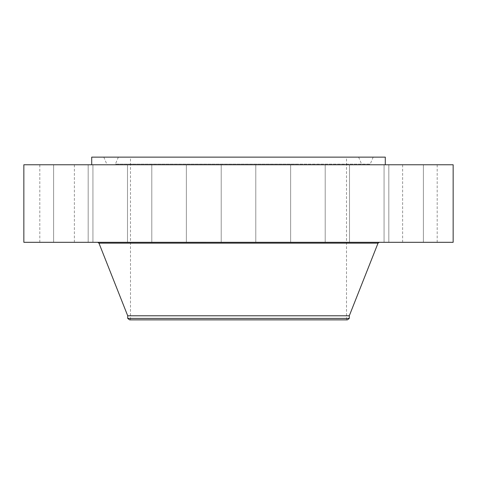 <?xml version="1.0" encoding="UTF-8"?>
<svg xmlns="http://www.w3.org/2000/svg" width="477" height="477" viewBox="0 0 477 477"><rect width="100%" height="100%" fill="white"/><g stroke="black" fill="none" stroke-linecap="round" stroke-linejoin="round"><path stroke-width="0.36" stroke-dasharray="2.38 1.79" d="M223.331 242.31L255.785 242.31L223.331 242.31M223.331 164.762L255.785 164.762L223.331 164.762M453.15 164.762L23.85 164.762M453.15 242.31L23.85 242.31M305.99 242.31L97.725 242.31L305.99 242.31M349.289 315.792L127.711 315.792M349.289 318.403L127.711 318.403M347.387 319.864L129.613 319.864M290.284 157.136L130.483 157.136L290.284 157.136M290.284 319.864L130.483 319.864L290.284 319.864M385.291 157.136L91.709 157.136M168.125 164.762L385.291 164.762L168.125 164.762M297.082 164.762L325.207 164.762L297.082 164.762M361.912 164.762L384.063 164.762L361.912 164.762M407.954 164.762L388.821 164.762L407.954 164.762M428.197 164.762L402.63 164.762L428.197 164.762M419.563 164.762L388.821 164.762L419.563 164.762M383.365 164.762L349.498 164.762L383.365 164.762M325.105 164.762L290.642 164.762L325.105 164.762M179.918 164.762L151.793 164.762L179.918 164.762M115.088 164.762L92.937 164.762L115.088 164.762M69.046 164.762L88.179 164.762L69.046 164.762M48.803 164.762L74.37 164.762L48.803 164.762M57.437 164.762L88.179 164.762L57.437 164.762M93.635 164.762L127.502 164.762L93.635 164.762M151.895 164.762L186.358 164.762L151.895 164.762M179.918 242.31L151.793 242.31L179.918 242.31M361.912 242.31L384.063 242.31L361.912 242.31M115.088 242.31L92.937 242.31L115.088 242.31M407.954 242.31L388.821 242.31L407.954 242.31M69.046 242.31L88.179 242.31L69.046 242.31M428.197 242.31L402.63 242.31L428.197 242.31M48.803 242.31L74.37 242.31L48.803 242.31M419.563 242.31L388.821 242.31L419.563 242.31M57.437 242.31L88.179 242.31L57.437 242.31M383.365 242.31L349.498 242.31L383.365 242.31M93.635 242.31L127.502 242.31L93.635 242.31M325.105 242.31L290.642 242.31L325.105 242.31M151.895 242.31L186.358 242.31L151.895 242.31M297.082 242.31L325.207 242.31L297.082 242.31M303.068 157.136L103.819 157.136L303.068 157.136M180.908 157.136L358.632 157.136L180.908 157.136M175.816 164.762L369.252 164.762L175.816 164.762M179.024 164.762L360.701 164.762L179.024 164.762M200.418 242.31L205.849 242.31L200.418 242.31M200.99 242.31L205.271 242.31L200.99 242.31M202.498 242.31L202.952 242.143L202.498 242.31M203.423 242.31L203.828 242.143L203.399 242.143M200.543 242.31L200.871 242.143L200.537 242.143M201.58 242.31L201.914 242.31L201.58 242.143M202.469 242.31L202.797 242.143L202.451 242.143M200.906 242.31L201.234 242.31L200.906 242.143M205.676 242.31L205.348 242.31L205.676 242.143M205.307 242.31L204.979 242.143L205.313 242.143M204.633 242.31L204.078 242.143L204.633 242.31M200.418 242.143L205.849 242.143L200.418 242.143M205.229 242.143L200.948 242.143L205.229 242.143M378.034 243.151L98.966 243.151M175.351 164.124L370.212 164.124L175.351 164.124M297.517 164.124L115.404 164.124L297.517 164.124M255.785 242.31L255.785 164.762L255.785 242.31M221.215 242.31L221.215 164.762L221.215 242.31M346.517 319.864L346.517 157.136M130.483 319.864L130.483 157.136M151.793 242.31L151.793 164.762L151.793 242.31M186.358 242.31L186.358 164.762L186.358 242.31M384.063 242.31L384.063 164.762L384.063 242.31M349.498 242.31L349.498 164.762L349.498 242.31M92.937 242.31L92.937 164.762L92.937 242.31M127.502 242.31L127.502 164.762L127.502 242.31M423.385 242.31L423.385 164.762L423.385 242.31M388.821 242.31L388.821 164.762L388.821 242.31M53.615 242.31L53.615 164.762L53.615 242.31M88.179 242.31L88.179 164.762L88.179 242.31M437.194 242.31L437.194 164.762M402.63 242.31L402.63 164.762M39.806 242.31L39.806 164.762M74.37 242.31L74.37 164.762M290.642 242.31L290.642 164.762L290.642 242.31M325.207 242.31L325.207 164.762L325.207 242.31M103.819 157.136L106.788 164.124L107.748 164.762M373.181 157.136L370.212 164.124L369.252 164.762M358.632 157.136L361.596 164.124L362.556 164.762M118.368 157.136L115.404 164.124L114.444 164.762"/><path stroke-width="0.72" d="M23.85 164.762L453.15 164.762L453.15 242.31L23.85 242.31L23.85 164.762M127.711 318.403L349.289 318.403L347.387 319.864L129.613 319.864L127.711 318.403L127.711 315.792L349.289 315.792L378.034 243.151L379.275 242.31M91.709 164.762L91.709 157.136L385.291 157.136L385.291 164.762M127.711 315.792L98.966 243.151L378.034 243.151M98.966 243.151L97.725 242.31M349.289 318.403L349.289 315.792"/></g></svg>

